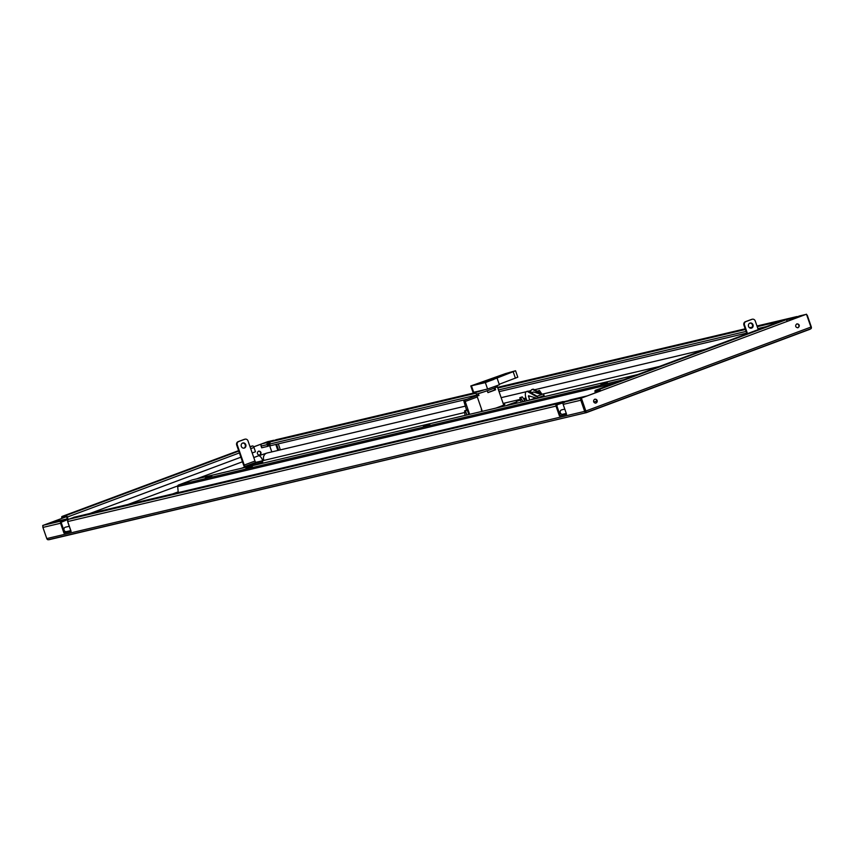 <?xml version="1.0" encoding="UTF-8"?>
<svg xmlns="http://www.w3.org/2000/svg" width="854" height="854" viewBox="0 0 854 854"><rect width="100%" height="100%" fill="white"/><g stroke="black" fill="none" stroke-linecap="round" stroke-linejoin="round"><path stroke-width="1.28" d="M595.697 403.152A2.05 1.847 76.7 0 0 594.758 399.192M593.69 401.775A2.05 1.847 -103.3 0 1 597.149 400.483A2.05 1.847 -103.3 0 1 593.69 401.775M259.456 455.118A2.05 1.847 76.7 0 0 258.527 451.158M257.46 453.73A2.05 1.847 -103.3 0 1 260.918 452.449A2.05 1.847 -103.3 0 1 257.46 453.73M797.743 327.829A2.05 1.847 76.7 0 0 796.814 323.869M795.747 326.441A2.05 1.847 -103.3 0 1 799.195 325.161A2.05 1.847 -103.3 0 1 795.747 326.441M562.946 414.201A2.274 2.05 -103.3 0 1 560.288 412.77A2.274 2.05 -103.3 0 1 561.686 409.845L564.793 409.109M66.719 531.54A2.274 2.05 -103.3 0 1 64.061 530.11A2.274 2.05 -103.3 0 1 65.448 527.185L69.249 526.288M602.187 387.801L599.444 388.816M751.093 328.214A2.637 2.37 76.7 0 0 749.887 323.122M748.552 326.431A2.637 2.37 -103.3 0 1 753.004 324.766A2.637 2.37 -103.3 0 1 748.552 326.431M252.613 464.01L255.442 462.996L252.613 464.01M241.319 446.364A2.637 2.37 -103.3 0 1 245.781 444.71A2.637 2.37 -103.3 0 1 241.319 446.364M243.86 448.158A2.637 2.37 76.7 0 0 242.664 443.055M254.738 463.743L262.306 460.84L256.083 462.27L245.333 466.284L254.738 463.743L255.175 465.024M262.477 462.153L255.271 465.003M245.119 467.405A2.818 1.217 69.6 0 1 243.657 465.195L236.707 445.105A2.733 2.455 -103.3 0 1 238.117 441.667L244.265 439.372A2.733 2.455 -103.3 0 1 244.799 439.255M256.083 462.27A1.452 0.63 -110.4 0 1 254.994 461.043L248.034 440.952A2.733 2.455 76.7 0 0 244.842 439.244L238.693 441.529A2.733 2.455 76.7 0 0 237.284 444.966L244.244 465.056A1.452 0.63 -110.4 0 0 245.333 466.284M758.235 329.612L755.256 321.019A2.733 2.455 76.7 0 0 752.064 319.3L745.916 321.595A2.733 2.455 76.7 0 0 744.507 325.022L747.485 333.626M746.93 333.829L743.93 325.161A2.733 2.455 -103.3 0 1 745.339 321.723L751.488 319.439A2.733 2.455 -103.3 0 1 752.022 319.311M506.027 405.703A11.369 0.555 160.9 0 1 516.606 401.903M524.175 399.704L526.374 399.181M535.661 397.911L529.907 400.056M503.54 404.582L503.721 404.54A11.369 0.555 160.9 0 1 504.863 404.39A11.369 0.555 160.9 0 1 495.715 408.148M464.757 412.493L260.15 461.309M244.724 467.063L241.565 468.238M178.198 491.872L172.711 493.911M659.405 366.462L543.454 393.886M543.293 393.918L542.311 394.153M525.979 398.017L523.47 398.604M520.246 399.373L503.134 403.419M67.69 521.516A1.366 1.228 76.7 0 0 67.776 521.965L71.106 531.38M75.024 517.012A1.366 1.228 76.7 0 0 74.597 517.086L73.85 517.407M73.124 517.599L73.828 517.364M64.755 532.832L63.986 533.12L60.57 523.246A1.815 1.633 -103.3 0 1 61.509 520.951L66.121 519.232L66.409 520.097L61.808 521.815A0.907 0.822 76.7 0 0 61.339 522.958L64.755 532.832L70.999 531.359M566.544 414.179L559.434 415.962L556.018 406.088A1.815 1.633 -103.3 0 1 556.957 403.793L561.569 402.074L561.868 402.939L557.256 404.657A0.907 0.822 76.7 0 0 557.086 404.753A1.366 1.228 -103.3 0 0 556.562 406.376L556.637 406.365A1.366 1.228 -103.3 0 1 557.342 404.647L557.214 404.679M75.152 516.99A1.815 1.633 76.7 0 0 74.8 517.076L68.651 519.264A1.815 1.633 76.7 0 0 67.701 521.559L71.128 531.434L63.986 533.12M66.249 520.161L61.381 522.189M570.782 399.8A1.815 1.633 76.7 0 0 570.579 399.832L570.408 399.875A1.815 1.633 76.7 0 0 570.248 399.918L564.099 402.106A1.815 1.633 76.7 0 0 563.16 404.401L566.576 414.275L559.434 415.962M571.241 399.672A1.366 1.228 76.7 0 0 570.814 399.747L587.221 395.893M581.691 397.953A1.815 1.633 -103.3 0 1 581.745 397.932L587.125 395.936A1.815 1.633 -103.3 0 1 587.178 395.914M581.531 399.8A0.907 0.822 76.7 0 0 581.574 399.939L585.438 411.105A0.907 0.822 76.7 0 0 585.481 411.212M561.857 402.896L562.54 403.013L562.242 402.149L563.01 401.871A1.089 0.982 -103.3 0 1 564.035 402.138M561.398 402.117L562.156 401.796A1.366 1.228 -103.3 0 1 562.423 401.732M561.388 402.074L562.242 402.149M559.829 415.813L556.562 406.376M66.121 519.232L65.342 519.424L66.11 519.136A1.815 1.633 -103.3 0 1 66.27 519.083M561.569 402.074L560.8 402.255L561.569 401.978A1.815 1.633 -103.3 0 1 561.879 401.892M49.596 523.043A1.815 1.633 76.7 0 0 49.244 523.118L43.864 525.125A1.815 1.633 76.7 0 0 42.924 527.42L46.789 538.575A1.815 1.633 76.7 0 0 48.07 539.781L586.239 412.663M787.249 321.317L806.464 314.208L810.926 327.082A1.815 0.79 -110.4 0 1 811.054 328.662L585.961 412.589A1.815 1.633 -103.3 0 1 584.67 411.382L580.805 400.227A1.815 1.633 -103.3 0 1 581.062 398.444M253.713 446.834L268.177 441.497L253.734 446.877M271.785 451.905L268.732 443.087A0.907 0.822 76.7 0 1 268.786 443.205L271.796 451.894M252.197 452.983L255.474 451.766L253.99 447.464A1.815 0.79 -110.4 0 0 252.624 445.937L249.976 446.557M67.583 519.072L66.238 516.392L62.363 517.31L62.289 518.261L43.084 525.413M806.464 314.208L787.26 321.371A1.815 0.79 -110.4 0 0 785.894 319.834L782.04 320.741A1.815 0.79 -110.4 0 0 781.997 320.762A1.815 0.79 -110.4 0 0 781.954 320.773M595.387 392.851L595.174 392.242A1.815 0.79 69.6 0 1 595.313 390.363A1.815 0.79 69.6 0 1 595.355 390.342L599.209 389.435A1.815 0.79 69.6 0 1 600.575 390.972L580.987 398.22L600.191 391.057L599.508 390.289L595.633 391.207L595.75 392.712M66.644 516.638L42.7 525.509M61.904 518.346A1.815 0.79 69.6 0 1 62.043 516.457A1.815 0.79 69.6 0 1 62.086 516.446L65.939 515.538A1.815 0.79 69.6 0 1 67.306 517.065L68.171 519.552M787.26 321.371L600.191 391.057M581.371 398.124L585.833 411.009A1.815 0.79 69.6 0 1 585.961 412.589L580.987 398.22M276.301 439.682L270.558 441.774L269.586 443.109A1.815 1.633 76.7 0 0 269.683 444.048L270.27 445.767L467.223 399.192M267.174 444.635A1.815 1.633 -103.3 0 1 267.078 443.706L268.177 442.329L273.728 440.28L267.601 441.721A1.815 1.633 76.7 0 0 267.419 441.774L262.05 443.781A1.815 1.633 76.7 0 0 261.1 446.076L261.698 447.795L267.761 446.354L267.174 444.635L261.1 446.076M269.672 442.735L268.412 443.205A0.907 0.822 76.7 0 0 267.942 444.358L268.53 446.066L267.761 446.354M278.105 450.41A2.957 1.281 69.6 0 1 277.294 448.82L275.789 444.464M276.589 444.272L278.062 448.531A2.957 1.281 -110.4 0 0 278.938 450.207M278.287 443.866L279.802 448.222A2.957 1.281 69.6 0 1 280.133 449.93M267.419 441.774L273.547 440.333L275.116 440.707M806.646 314.731A1.815 1.633 -103.3 0 1 807.436 315.734L811.3 326.89A1.815 1.633 -103.3 0 1 811.065 328.641M790.302 320.186A1.815 1.633 -103.3 0 1 790.313 319.972L791.412 318.606L796.963 316.546L756.986 326.004M756.996 326.014L796.793 316.599L798.351 316.973M499.067 391.666L746.674 333.113M792.907 319.012L791.647 319.481A0.907 0.822 76.7 0 0 791.242 319.834M799.536 315.948L793.793 318.04L792.822 319.385M799.867 316.61A1.815 1.633 -103.3 0 1 799.931 316.588L805.301 314.592A1.815 1.633 -103.3 0 1 805.365 314.571M240.892 457.2L89.883 513.5M192.417 479.873A1.591 1.43 76.7 0 0 192.107 479.948L178.593 484.987A1.591 1.43 76.7 0 0 177.675 486.588L178.272 492.598M481.859 411.265L480.706 411.692M520.396 399.779L516.414 401.348L520.513 400.11M494.904 387.876L494.968 387.865A11.145 0.544 -19.1 0 0 497.338 386.67L497.338 386.67A11.145 0.544 160.9 0 1 489.321 390A11.145 0.544 160.9 0 1 477.397 393.822A11.145 0.544 160.9 0 1 476.276 393.961L475.678 392.242A11.145 0.544 -19.1 0 0 476.799 392.103A11.145 0.544 -19.1 0 0 484.453 389.766L476.831 391.57A11.145 0.544 -19.1 0 0 475.678 392.242M494.968 387.865L495.619 389.755A11.145 0.544 160.9 0 1 487.933 392.616L487.196 390.748M478.389 393.566L478.293 393.598A11.145 0.544 -19.1 0 0 487.282 390.726M478.293 393.598L478.945 395.487A11.145 0.544 160.9 0 1 478.048 395.712A11.145 0.544 160.9 0 1 476.927 395.85A11.145 0.544 160.9 0 1 477.365 395.53M494.039 388.228L494.647 389.99L487.901 392.53M478.88 395.295L477.407 395.648L476.82 393.94M485.36 382.592L470.8 385.955L505.472 373.614L515.56 370.753L485.36 382.592L487.581 389.029L484.453 389.766M476.831 391.57L473.031 392.392L470.8 385.955M497.156 378.354L499.387 384.791L487.581 389.029M515.56 370.753L517.791 377.201L499.206 384.279M493.804 379.443L487.698 381.631L493.804 379.443M479.916 382.72L473.81 384.908L479.916 382.72M492.641 379.347L486.46 380.809L513.841 371.351L492.641 379.347M477.535 384.204L490.42 380.105L477.535 384.204M485.221 381.343L485.435 381.962M494.647 389.99L495.619 389.755M526.929 400.761L526.032 398.177A6.362 2.754 69.6 0 1 526.512 391.58A6.362 2.754 69.6 0 1 527.943 391.794L536.195 396.469A2.733 1.185 -110.4 0 0 536.814 396.555A2.733 1.185 -110.4 0 0 537.123 396.277A2.733 1.185 69.6 0 1 536.963 396.181L528.711 391.516A6.362 2.754 -110.4 0 0 527.281 391.292A6.362 2.754 -110.4 0 0 526.918 391.495M530.708 392.637A6.362 2.754 69.6 0 1 531.882 389.573A6.362 2.754 69.6 0 1 533.312 389.798L541.575 394.463A2.733 1.185 -110.4 0 0 541.692 394.516L533.643 392.029A2.733 1.185 -110.4 0 0 533.248 392.029A2.733 1.185 -110.4 0 0 532.949 392.296M531.882 389.573L532.65 389.285A6.362 2.754 -110.4 0 1 534.081 389.509L542.343 394.174A2.733 1.185 -110.4 0 0 542.461 394.228M537.123 396.277L537.967 397.793A4.548 1.975 69.6 0 1 537.444 398.263A4.548 1.975 69.6 0 1 536.782 398.263L528.509 395.744L529.629 400.131M537.444 398.263L543.592 395.968A4.548 1.975 -110.4 0 0 544.115 395.498L543.379 393.886L537.369 396.181M537.23 391.281L538.052 391.751M538.81 390.662L537.187 391.26L539.472 390.502L541.649 393.779M466.935 414.948L465.334 410.625L464.619 410.913L465.003 415.407M466.508 410.091L464.661 410.785L467.181 409.941L468.857 414.5M525.061 401.209L522.424 396.993L521.634 397.057L519.787 397.75L520.577 397.676L523.128 401.658M521.207 402.117L519.787 397.75M466.604 410.08A135.54 58.712 69.6 0 1 463.989 401.615A1.366 0.587 69.6 0 1 464.138 400.334A1.366 0.587 69.6 0 1 465.195 401.476L469.636 414.307M260.886 461.459L261.324 462.74M251.62 465.868L251.279 464.875M244.265 439.372L244.842 439.244M237.284 444.966L236.707 445.105M238.117 441.667L238.693 441.529M254.994 461.043L244.244 465.056M745.916 321.595L745.339 321.723M744.507 325.022L743.93 325.161M752.064 319.3L751.488 319.439M74.213 517.172A1.366 1.228 76.7 0 0 73.946 517.236L74.597 517.086M66.185 519.435L66.783 519.211A1.089 0.982 -103.3 0 1 68 519.734M66.057 519.093L66.708 518.944A1.366 1.228 -103.3 0 0 66.58 518.976L66.783 519.211M68.203 519.83L66.708 518.944A1.366 1.228 -103.3 0 1 68.085 519.627M570.429 399.832A1.366 1.228 76.7 0 0 570.162 399.896L570.814 399.747M570.248 399.918L587.125 395.936M562.338 402.778L557.342 404.647L562.54 403.013M559.904 415.802L556.989 406.248A1.089 0.982 -103.3 0 1 557.555 404.871M556.989 406.248L560.256 415.684M562.284 401.754L562.946 401.593A1.366 1.228 -103.3 0 0 562.807 401.636L563.01 401.871M564.441 402.49L562.946 401.593A1.366 1.228 -103.3 0 1 564.184 402.074M262.616 460.402A5.455 2.359 -110.4 0 0 258.388 455.844L267.121 453.004A5.455 4.91 76.7 0 0 263.769 460.018M68.651 519.264L556.957 403.793M74.8 517.076L561.569 401.978M564.099 402.106L581.745 397.932M42.924 527.42L60.57 523.246M46.789 538.575L584.67 411.382M563.16 404.401L580.805 400.227M67.701 521.559L556.018 406.088M43.864 525.125L61.509 520.951M49.244 523.118L66.11 519.136M785.894 319.834L599.209 389.435M62.043 516.457L238.618 450.624L62.086 516.446M267.078 443.706L268.412 443.205M277.294 448.82L278.062 448.531M275.938 439.767L475.774 392.509L276.12 439.714M497.572 387.353L745.19 328.801L497.572 387.342M749.534 327.776L752.278 327.125L749.524 327.765M270.558 441.774L476.009 393.192M497.807 388.036L745.425 329.484M750.762 328.214L751.381 328.075M757.231 326.687L781.453 320.965M786.139 319.855L791.412 318.606M269.683 444.048L477.172 394.975M498.469 389.947L746.086 331.395M757.882 328.598L766.294 326.612M791.402 319.631L792.459 319.375M790.313 319.972L791.647 319.481M268.786 443.205L269.608 443.012M793.793 318.04L799.931 316.588M262.05 443.781L268.177 442.329M799.173 316.033L805.301 314.592M810.926 327.082L585.833 411.009M253.99 447.464L250.713 448.692M239.408 452.908L67.306 517.065M252.624 445.937L250.083 446.877M238.778 451.093L65.939 515.538M599.914 390.534L595.558 392.157M782.04 320.741L595.355 390.342M429.893 424.182L424.822 425.836L429.893 424.182M211.877 475.731L206.807 477.397L211.877 475.731M252.4 466.156L247.318 467.811L252.4 466.156M607.397 382.208L602.316 383.873L607.397 382.208M192.107 479.948L637.511 374.628M178.593 484.987L624.007 379.667M563.779 401.711L567.6 400.804M177.675 486.588L613.866 383.435M473.692 392.317L471.461 385.869M515.421 378.226L513.19 371.789M509.913 372.91L509.71 372.301M506.507 374.18L506.241 373.433M533.643 392.029L531.231 392.936M542.343 394.174L541.575 394.463M534.081 389.509L533.312 389.798M528.711 391.516L527.943 391.794M536.963 396.181L536.195 396.469M544.115 395.498L537.967 397.793M529.907 396.139L528.434 396.683M539.589 390.588L537.753 391.281M539.472 390.502L537.625 391.185M465.334 410.625L467.181 409.941M465.505 410.817L467.351 410.133M523.16 401.658L524.975 400.974M523.086 401.561L524.932 400.878M520.577 397.676L522.424 396.993M520.46 397.59L522.306 396.907M519.798 397.75L521.634 397.057M477.311 396.961L465.195 401.476M66.505 531.615L70.743 530.612M262.306 460.84L262.754 462.121M244.522 439.298L245.109 439.159M752.331 319.215L751.744 319.353M71.01 531.401L67.744 521.965M74.736 517.044L73.935 517.236M566.287 413.432L562.733 414.265M570.942 399.704L570.152 399.896M267.121 453.004L465.355 406.13M501.138 397.665L526.213 391.74M528.156 391.281L530.974 390.609M534.54 389.766L705.041 349.446M596.487 401.145L593.829 402.095M127.79 504.533L177.749 485.915M196.644 478.87L242.472 461.779M253.787 457.563L258.388 455.844M561.74 401.924L74.971 517.022M810.104 329.228L586.378 412.642M586.335 412.653L49.03 539.707M65.694 519.221L49.415 523.064M805.397 314.55L799.355 315.98M595.313 390.363L781.997 320.762M423.306 426.658L429.797 424.406M205.291 478.208L211.781 475.966M245.803 468.632L252.293 466.38M600.8 384.684L607.29 382.443M637.596 374.596L192.257 479.905M497.06 385.869L503.711 405.074M476.927 395.85L482.286 411.318M531.071 392.84L533.248 392.029M526.512 391.58L527.281 391.292M537.23 396.181L543.379 393.886M464.138 400.334L477.333 395.423M516.414 401.348L517.022 403.109M481.304 409.642L481.912 411.414"/></g></svg>
